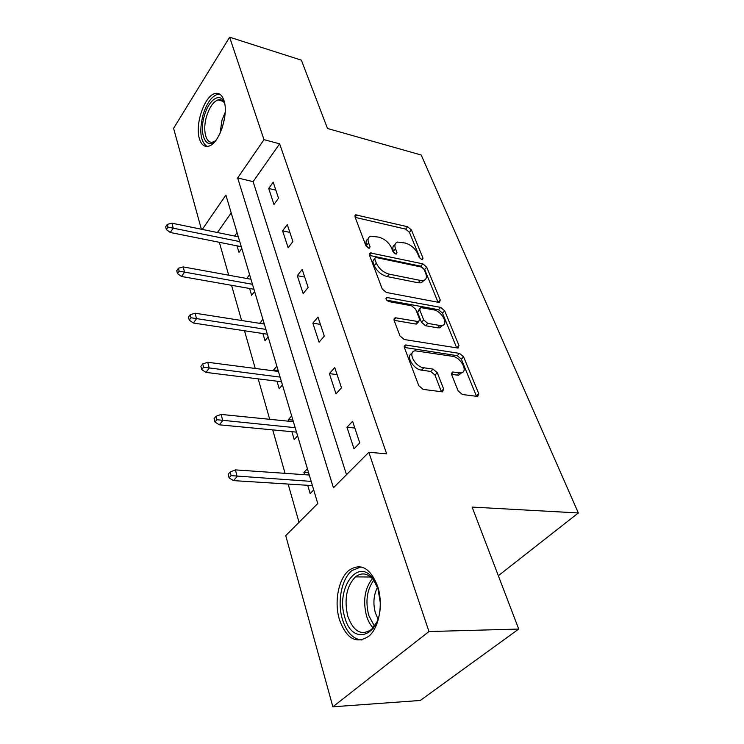 <?xml version="1.0" encoding="UTF-8"?>
<svg xmlns="http://www.w3.org/2000/svg" width="744" height="744" viewBox="0 0 744 744"><rect width="100%" height="100%" fill="white"/><g stroke="black" fill="none" stroke-linecap="round" stroke-linejoin="round"><path stroke-width="1.12" d="M421.857 259.619L422.555 259.628L423.011 258.14L411.432 229.98L407.638 226.743L355.651 214.839L354.981 216.839L365.918 245.799L369.526 248.198L370.056 246.692L368.606 242.888C367.406 239.326 368.168 237.076 370.903 236.155L378.928 237.169C384.695 238.926 388.889 242.498 391.511 247.892L392.99 251.649L395.743 254.002L396.487 254.011L396.989 252.514L395.501 248.766C394.236 245.185 394.952 242.953 397.649 242.06L405.266 243.056C410.855 244.767 414.985 248.282 417.635 253.592L419.151 257.303L421.857 259.619M339.376 619.473C334.01 601.868 338.548 578.59 349.01 570.295C360.775 562.566 370.326 567.914 377.673 586.337C383.383 603.431 379.291 627.192 369.136 635.981C356.423 644.546 346.499 639.049 339.376 619.473M199.429 138.821C194.761 124.75 204.414 95.985 214.83 93.577C218.969 92.507 222 94.795 223.944 100.449C228.947 114.232 219.238 143.499 208.999 146.066C204.544 147.34 201.354 144.931 199.429 138.821M458.146 390.907L462.396 394.515L477.741 396.45L478.736 393.632L463.624 356.869L459.522 353.381L405.461 344.983L404.411 347.643L418.788 385.69L423.159 389.4L442.531 391.856L443.647 388.982L437.277 372.725L433.027 369.108L423.857 367.778C414.882 366.894 407.163 351.587 415.208 350.824L452.426 356.283C461.001 357.194 468.776 372.251 460.917 372.911L452.705 372.037L451.701 374.781L458.146 390.907M201.373 229.226L173.585 128.331L229.626 37.2L301.385 60.162L327.481 128.48L421.225 155.022L578.339 512.96L472.115 507.083L518.717 629.052L428.972 631.544L332.866 706.8L285.733 535.634L317.753 503.521L225.897 195.077L202.294 229.422M229.626 37.2L263.99 139.658L237.671 177.946L333.452 487.776L368.847 452.278L428.972 631.544M368.847 452.278L386.638 453.812L279.632 143.815L263.99 139.658M438.616 302.362L439.49 302.38L440.253 300.046L426.721 267.161L422.843 263.85L370.205 252.904L369.433 255.09L382.239 288.97L386.359 292.476L438.616 302.362M444.661 310.778L458.955 345.523L458.072 348.08L404.215 339.515L399.974 335.916L394.106 320.366L395.064 317.846L395.994 317.855L418.686 321.659L419.579 319.176L415.673 309.253L411.59 305.775L388.982 301.618C386.173 300.223 385.411 298.837 386.713 297.461L440.671 307.384L444.661 310.778L442.485 313.103L456.695 347.82L458.955 345.523M498.341 575.716L578.339 512.96M279.632 143.815L253.109 181.648L346.509 474.691M268.714 188.455L273.959 204.479L278.526 198.22L273.206 182.187L268.714 188.455L275.847 190.157M282.599 230.826L288.142 247.771L292.913 241.549L287.286 224.595L282.599 230.826L289.872 232.388M297.284 275.661L303.161 293.601L308.146 287.435L302.185 269.468L297.284 275.661L304.705 277.066M312.852 323.166L319.083 342.203L324.31 336.111L317.976 317.046L312.852 323.166L320.422 324.393M329.378 373.609L336.009 393.836L341.487 387.838L334.754 367.564L329.378 373.609L337.097 374.632M346.955 427.251L354.014 448.799L359.771 442.922L352.6 421.318L346.955 427.251L354.832 428.042M219.331 242.302L228.696 275.187M231.57 285.305L241.586 320.487M244.506 330.755L255.229 368.447M258.196 378.873L269.7 419.309M272.713 429.883L285.082 473.342M288.133 484.056L299.014 522.316M231.198 212.886L217.434 232.528M237.011 245.836L238.964 252.421L241.809 248.515M234.593 236.053L237.066 232.593M249.612 288.486L251.639 295.368L254.606 291.49M246.757 278.479L249.603 274.685M262.846 319.13L259.907 323.361M262.911 333.535L265.031 340.724L268.128 336.893M276.842 366.132L273.653 369.935L273.932 370.884M276.982 381.198L279.205 388.721L282.441 384.936M291.667 415.924L288.337 419.663L288.802 421.234M291.89 431.697L294.224 439.583L297.609 435.872M307.402 468.757L303.915 472.412L304.584 474.691M307.718 485.293L310.164 493.57L313.717 489.943M518.717 629.052L420.295 700.467L332.866 706.8M253.109 181.648L237.671 177.946M259.796 322.98L264.194 323.668M273.653 369.935L278.144 370.521M288.337 419.663L292.922 420.127M303.915 472.412L308.593 472.747M394.999 244.655C392.804 245.743 392.283 247.91 393.455 251.156L395.501 248.766M394.283 253.276L393.455 251.156M368.168 238.861C366.011 239.996 365.481 242.153 366.578 245.343L368.606 242.888M367.434 247.603L366.578 245.343M420.23 258.735L409.423 232.333L405.638 229.106L355.176 217.378M438.039 302.25L424.638 269.505L420.76 266.203L369.554 255.415M424.08 269.365L421.355 267.031L376.073 257.517L375.302 257.517L374.762 259.052L376.315 263.153C378.994 268.779 383.3 272.453 389.242 274.164L420.36 280.423L423.392 280.469C426.349 279.577 427.121 277.205 425.717 273.355L424.08 269.365M374.632 258.308L372.698 261.497L374.762 259.052M424.136 280.246L421.281 282.822L418.249 282.785L387.15 276.582C381.216 274.88 376.91 271.216 374.241 265.589L372.698 261.497M394.088 320.311L415.617 324.021L417.598 322.831M386.685 300.158L438.495 309.709L440.671 307.384M439.825 325.481L442.001 325.519C449.162 324.644 441.648 310.908 433.482 309.792L420.602 307.579L419.756 309.997L423.68 319.901L427.772 323.389L439.825 325.481L437.612 327.816L439.788 327.844L442.541 325.379M419.542 308.732L417.579 312.359L419.756 309.997M437.612 327.816L425.568 325.742L421.485 322.264L417.579 312.359M442.485 313.103L438.495 309.709M461.671 372.744L458.602 375.209L451.58 374.437M412.027 353.447C405.341 355.399 413.236 369.359 421.56 370.149L423.857 367.778M441.452 391.79L434.97 375.06L430.72 371.451L421.56 370.149M476.541 396.366L461.336 359.166L457.244 355.678L404.336 347.429M167.27 224.381L165.661 226.827L166.349 229.561L167.967 227.115L167.27 224.381L171.948 223.191L173.213 228.11L170.302 232.5L241.261 246.683M167.967 227.115L239.745 241.595M171.948 223.191L238.322 236.815M170.302 232.5L166.349 229.561M216.02 140.207C206.088 151.116 198.508 133.688 204.554 115.143C208.859 99.882 219.889 92.098 224.009 102.049L224.828 104.309M224.548 103.416C222.921 100.328 220.736 99.157 217.992 99.919C213.342 101.77 209.576 107.108 206.72 115.934C202.228 129.958 205.883 144.829 213.342 141.881L215.369 140.839M219.796 94.181L217.202 94.432C211.408 96.729 206.739 103.37 203.186 114.353C199.057 130.86 200.341 141.565 207.027 146.447M344.779 617.269C335.553 589.49 357.315 557.368 372.493 577.911L377.952 588.644L380.193 602.138C382.053 635.999 352.228 647.234 344.779 617.269M376.185 584.04L373.469 579.809C367.657 573.122 361.631 572.145 355.409 576.888C346.518 586.309 343.979 599.413 347.792 616.209C353.549 631.749 361.491 636.139 371.619 629.359L376.762 622.207M377.98 618.887L375.45 613.103C372.874 603.663 373.562 595.061 377.506 587.295M361.026 566.9L351.968 570.536C341.57 578.767 337.06 601.85 342.407 619.315C346.565 632.354 353.065 639.236 361.909 639.989M178.411 268.24L176.737 270.677L177.472 273.569L179.146 271.142L178.411 268.24L183.201 266.91L184.54 272.118L181.499 276.48L253.946 289.249M179.146 271.142L252.467 284.292M183.201 266.91L250.961 279.242M181.499 276.48L177.472 273.569M190.213 314.684L188.465 317.093L189.236 320.162L190.994 317.753L190.213 314.684L195.105 313.205L196.528 318.72L193.356 323.026L267.329 334.205M190.994 317.753L265.896 329.387M195.105 313.205L264.306 324.058M193.356 323.026L189.236 320.162M202.721 363.937L200.889 366.308L201.717 369.563L203.549 367.192L202.721 363.937L207.734 362.282L209.241 368.131L205.93 372.391L281.492 381.756M203.549 367.192L280.107 377.115M207.734 362.282L278.423 371.461M205.93 372.391L201.717 369.563M216.011 416.259L214.095 418.593L214.979 422.053L216.895 419.718L216.011 416.259L221.145 414.417L222.744 420.639L219.275 424.815L296.493 432.134M216.895 419.718L295.173 427.688M221.145 414.417L293.387 421.699M219.275 424.815L214.979 422.053M230.166 471.947L228.157 474.235L229.087 477.918L231.096 475.639L230.166 471.947L235.42 469.892L237.122 476.523L233.486 480.615L312.415 485.59M231.096 475.639L311.169 481.387M235.42 469.892L309.272 475.016M233.486 480.615L229.087 477.918M421.736 259.582L423.011 258.14M368.801 248.208L370.056 246.692M395.715 253.992L396.989 252.514M355.074 217.108L356.888 214.858M405.638 229.106L407.638 226.743M409.423 232.333L411.432 229.98M369.461 255.155L371.33 252.913M420.76 266.203L422.843 263.85M424.638 269.505L426.721 267.161M438.17 302.278L440.253 300.046M374.241 265.589L376.315 263.153M387.15 276.582L389.242 274.164M418.249 282.785L420.36 280.423M393.995 320.05L395.994 317.855M415.617 324.021L417.812 321.65M386.043 299.023L387.41 297.47M421.485 322.264L423.68 319.901M425.568 325.742L427.772 323.389M451.469 373.953L453.375 372.047M456.825 375.181L459.141 372.884M430.72 371.451L433.027 369.108M434.97 375.06L437.277 372.725M441.304 391.307L443.647 388.982M404.262 347.15L406.289 344.983M457.244 355.678L459.522 353.381M461.336 359.166L463.624 356.869M476.374 395.901L478.736 393.632M220.057 133.288L222.01 120.072L225.172 112.465M224.576 118.138L222.149 128.033M373.46 628.169C370.428 625.155 368.113 621.063 366.513 615.893C362.784 600.78 364.755 588.346 372.418 578.581M373.758 580.181C366.904 589.732 365.239 601.487 368.764 615.446L374.427 626.169M354.814 215.89L355.651 214.839M369.257 254.048L370.205 252.904M421.281 282.822L423.392 280.469M393.902 319.139L395.064 317.846M416.482 324.031L418.686 321.659M385.95 298.335L386.713 297.461M439.788 327.844L442.001 325.519M451.459 373.283L452.705 372.037M458.602 375.209L460.917 372.911M404.197 346.323L405.461 344.983M223.172 101.379L217.992 99.919M224.363 102.905L224.009 102.049M373.469 579.809L372.493 577.911M370.772 577L355.409 576.888"/></g></svg>
